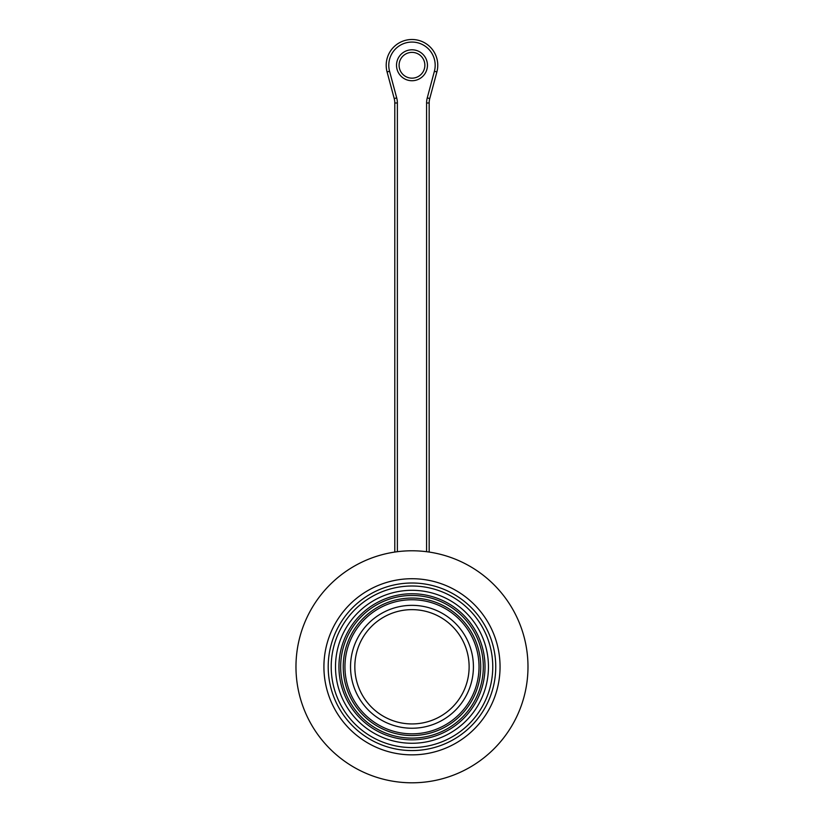 <?xml version="1.0" encoding="UTF-8"?>
<svg xmlns="http://www.w3.org/2000/svg" width="824" height="824" viewBox="0 0 824 824"><rect width="100%" height="100%" fill="white"/><g stroke="black" fill="none" stroke-linecap="round" stroke-linejoin="round"><path stroke-width="1.24" d="M527.988 666.791A116.009 116.009 0 0 1 410.414 782.79A116.009 116.009 0 0 1 296.012 663.66A116.009 116.009 0 0 1 413.545 550.793A116.009 116.009 0 0 1 527.988 666.791M500.055 666.791A88.075 88.075 0 0 1 367.947 743.063A88.075 88.075 0 0 1 367.947 590.52A88.075 88.075 0 0 1 500.055 666.791M473.419 666.791A61.44 61.44 0 0 1 381.255 720.001A61.44 61.44 0 0 1 381.255 613.581A61.44 61.44 0 0 1 473.419 666.791M488.457 666.791A76.478 76.478 0 0 1 373.736 733.02A76.478 76.478 0 0 1 373.736 600.562A76.478 76.478 0 0 1 488.457 666.791A76.478 76.478 0 0 1 373.736 733.02A76.478 76.478 0 0 1 373.736 600.562A76.478 76.478 0 0 1 488.457 666.791M480.722 666.791A68.742 68.742 0 0 0 411.979 598.049A68.742 68.742 0 0 0 343.237 666.791A68.742 68.742 0 0 0 411.979 735.533A68.742 68.742 0 0 0 480.722 666.791M394.789 552.059L394.789 102.99A17.191 17.191 0 0 0 394.212 98.55L387.074 71.935L394.212 98.55L396.694 97.881A19.766 19.766 0 0 1 397.374 102.99L397.374 551.709M426.585 551.709L426.585 102.99A19.766 19.766 0 0 1 427.265 97.881L434.392 71.276L436.885 71.935A25.781 25.781 0 0 0 411.979 39.49A25.781 25.781 0 0 0 387.074 71.935A25.781 25.781 0 0 1 411.979 39.49A25.781 25.781 0 0 1 436.885 71.935L429.747 98.55A17.191 17.191 0 0 0 429.17 102.99L429.17 552.059M424.865 65.271A12.885 12.885 0 0 1 405.532 76.426A12.885 12.885 0 0 1 405.532 54.106A12.885 12.885 0 0 1 424.865 65.271A12.885 12.885 0 0 0 405.532 54.106A12.885 12.885 0 0 0 405.532 76.426A12.885 12.885 0 0 0 424.865 65.271A12.885 12.885 0 0 1 405.532 76.426A12.885 12.885 0 0 1 405.532 54.106A12.885 12.885 0 0 1 424.865 65.271A12.885 12.885 0 0 0 405.532 54.106A12.885 12.885 0 0 0 405.532 76.426A12.885 12.885 0 0 0 424.865 65.271M331.207 666.791A80.773 80.773 0 0 1 452.366 596.834A80.773 80.773 0 0 1 452.366 736.749A80.773 80.773 0 0 1 331.207 666.791M328.199 666.791A83.78 83.78 0 0 0 453.87 739.344A83.78 83.78 0 0 0 453.87 594.238A83.78 83.78 0 0 0 328.199 666.791M483.307 666.791A71.328 71.328 0 0 1 376.321 728.56A71.328 71.328 0 0 1 376.321 605.022A71.328 71.328 0 0 1 483.307 666.791M485.017 666.791A73.037 73.037 0 0 0 375.456 603.539A73.037 73.037 0 0 0 375.456 730.043A73.037 73.037 0 0 0 485.017 666.791M344.947 666.791A67.022 67.022 0 0 0 445.496 724.842A67.022 67.022 0 0 0 445.496 608.74A67.022 67.022 0 0 0 344.947 666.791M469.124 666.791A57.144 57.144 0 0 0 383.407 617.3A57.144 57.144 0 0 0 383.407 716.283A57.144 57.144 0 0 0 469.124 666.791M427.45 65.271A15.471 15.471 0 0 1 404.244 78.661A15.471 15.471 0 0 1 404.244 51.871A15.471 15.471 0 0 1 427.45 65.271M434.392 71.276A23.206 23.206 0 0 0 411.979 42.065A23.206 23.206 0 0 0 389.567 71.276L396.694 97.881M397.374 102.99L394.789 102.99A17.191 17.191 0 0 0 394.212 98.55M427.265 97.881L429.747 98.55A17.191 17.191 0 0 0 429.17 102.99L426.585 102.99M387.074 71.935L389.567 71.276"/></g></svg>
